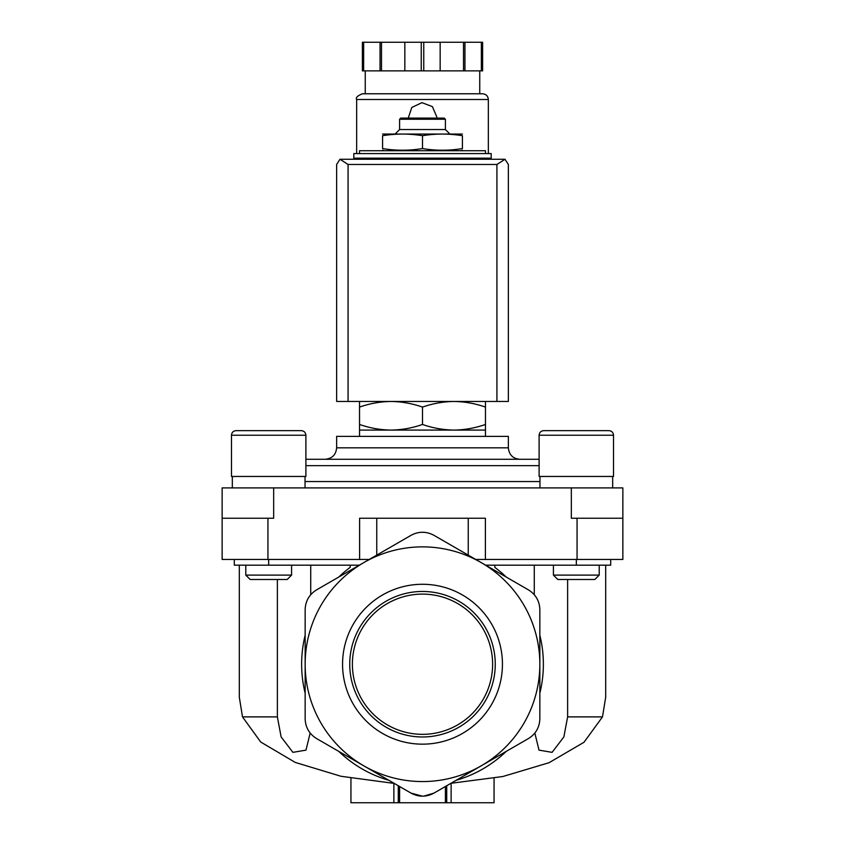 <?xml version="1.0" encoding="UTF-8"?>
<svg xmlns="http://www.w3.org/2000/svg" width="845" height="845" viewBox="0 0 845 845"><rect width="100%" height="100%" fill="white"/><g stroke="black" fill="none" stroke-linecap="round" stroke-linejoin="round"><path stroke-width="1.27" d="M277.371 579.49L277.371 716.887L242.504 716.887L239.315 697.252L239.315 565.178M310.168 733.048L305.974 750.138L292.909 752.346L281.121 736.914L277.371 716.887M242.504 716.887L260.714 742.026L295.232 762.412L340.957 776.27L392.65 783.209M310.728 565.178L310.728 594.711M350.168 565.178L350.168 567.375A120.867 120.867 0 0 0 338.75 577.061M534.272 565.178L534.272 594.711M494.832 565.178L494.832 567.375A120.867 120.867 0 0 1 506.25 577.061M567.629 579.49L567.629 716.887L563.869 736.924L552.081 752.356L539.015 750.128L534.832 733.048M605.685 565.178L605.685 697.252L602.496 716.887L567.629 716.887M450.945 783.304L502.817 776.523L549.06 762.708L584.011 742.269L602.496 716.887M485.474 401.459L485.474 407.089C475.186 403.498 464.697 401.618 453.987 401.459C443.287 401.628 432.788 403.498 422.5 407.089C412.223 403.498 401.724 401.618 391.013 401.459C380.313 401.628 369.814 403.498 359.526 407.089L359.526 401.459M462.426 148.572C462.426 150.748 462.426 150.748 462.426 148.572L462.426 135.707C462.426 133.531 462.426 133.531 462.426 135.707C449.117 133.531 435.809 133.531 422.5 135.707C409.191 133.531 395.882 133.531 382.574 135.707C382.574 133.531 382.574 133.531 382.574 135.707L382.574 148.572C395.882 150.759 409.191 150.759 422.5 148.572C435.809 150.759 449.117 150.759 462.426 148.572M382.574 148.572C382.574 150.748 382.574 150.748 382.574 148.572M485.474 153.589L485.474 150.727L359.526 150.727L359.526 153.589M491.198 153.589L353.801 153.589L353.801 158.173L491.198 158.173L491.198 153.589M422.5 148.572L422.5 135.707M399.6 119.24L445.399 119.24L444.248 118.099L400.752 118.099L399.6 119.24L399.6 129.549L395.597 133.552M445.399 119.24L445.399 129.549L399.6 129.549M462.426 134.059L382.574 134.059M359.526 424.465C369.814 428.056 380.303 429.925 391.013 430.084L359.526 430.084L359.526 407.089M485.474 424.465L485.474 430.084L391.013 430.084C401.713 429.925 412.212 428.045 422.5 424.465C432.777 428.056 443.276 429.925 453.987 430.084C464.687 429.925 475.186 428.045 485.474 424.465L485.474 407.089M422.5 424.465L422.5 407.089M350.939 778.203L350.939 802.75L399.6 802.75L399.6 786.505L399.6 802.75L494.061 802.75L494.061 778.213M445.399 802.75L445.399 786.505L445.399 802.75M399.6 802.75L399.6 786.505L399.6 802.75M539.849 664.212L539.849 718.746C539.564 727.376 535.751 733.988 528.4 738.583L433.95 793.117C426.334 797.184 418.708 797.184 411.05 793.117L316.6 738.583C309.27 734.02 305.457 727.408 305.151 718.746L305.151 664.212A117.349 117.349 0 0 1 481.175 562.59A117.349 117.349 0 0 1 481.175 765.845A117.349 117.349 0 0 1 305.151 664.212L305.151 609.689C305.436 601.059 309.249 594.447 316.6 589.852L411.05 535.318C418.666 531.251 426.292 531.251 433.95 535.318L528.4 589.852C535.73 594.415 539.543 601.027 539.849 609.689L539.849 664.212M407.871 791.279L411.05 793.117L422.521 796.18M423.757 796.148L433.95 793.117L436.569 791.596M456.099 780.326A120.867 120.867 0 0 0 506.25 751.374M539.849 693.175A120.867 120.867 0 0 0 539.849 635.26M342.563 664.212A79.937 79.937 0 0 1 422.5 584.275A79.937 79.937 0 0 1 502.437 664.212A79.937 79.937 0 0 1 422.5 744.16A79.937 79.937 0 0 1 342.563 664.212M305.151 635.26A120.867 120.867 0 0 0 305.151 693.175M338.75 751.374A120.867 120.867 0 0 0 388.901 780.326M485.674 565.178L610.692 565.178L610.692 559.464M234.308 559.464L234.308 565.178L359.326 565.178M369.244 559.464L359.6 559.464L359.6 518.238L468.246 518.238L468.246 555.123M273.664 487.903L273.664 518.238L222.14 518.238L222.14 487.903L571.336 487.903L571.336 518.238L622.86 518.238L622.86 559.464L475.756 559.464M485.4 559.464L485.4 518.238L468.246 518.238M222.14 518.238L222.14 559.464L359.6 559.464M571.336 487.903L622.86 487.903L622.86 518.238M539.11 459.279L305.89 459.279M519.812 459.279L325.188 459.279C332.138 458.603 335.951 454.79 336.637 447.829L508.363 447.829C509.049 454.79 512.862 458.603 519.812 459.279M508.363 447.829L508.363 436.379L336.637 436.379L336.637 447.829M608.949 430.654C611.727 430.929 613.259 432.46 613.523 435.238C613.259 432.46 611.727 430.929 608.949 430.654L543.684 430.654C540.906 430.929 539.385 432.46 539.11 435.238L613.523 435.238L613.523 476.453L539.11 476.453L539.11 435.238C539.385 432.46 540.906 430.929 543.684 430.654L556.559 430.654M599.211 565.178L599.211 575.107L553.422 575.107L553.422 565.178M599.211 575.107L594.827 579.49L557.806 579.49L553.422 575.107M301.316 430.654C304.094 430.929 305.615 432.46 305.89 435.238C305.615 432.46 304.094 430.929 301.316 430.654L236.051 430.654C233.273 430.929 231.741 432.46 231.477 435.238L305.89 435.238L305.89 476.453L231.477 476.453L231.477 435.238C231.741 432.46 233.273 430.929 236.051 430.654L250.131 430.654M255.264 430.654L274.424 430.654M291.578 565.178L291.578 575.107L245.789 575.107L245.789 565.178M291.578 575.107L287.194 579.49L250.173 579.49L245.789 575.107M422.5 734.337A70.124 70.124 0 0 0 483.224 629.155A70.124 70.124 0 0 0 361.776 629.155A70.124 70.124 0 0 0 422.5 734.337M422.5 736.977A72.754 72.754 0 0 0 485.505 627.835A72.754 72.754 0 0 0 359.495 627.835A72.754 72.754 0 0 0 422.5 736.977M505.014 159.261L339.986 159.261L348.077 164.469L348.077 401.459L508.363 401.459L508.363 164.469L505.014 159.261L496.923 164.469L496.923 401.459M339.986 159.261L336.637 164.469L336.637 401.459L348.077 401.459M488.336 158.744L488.336 158.173M488.336 153.589L488.336 99.499C487.987 96.013 486.086 94.112 482.611 93.774L362.389 93.774C357.393 95.844 355.491 97.745 356.664 99.499L488.336 99.499M436.812 116.959L432.408 106.628L421.93 102.657L411.79 107.463L408.241 118.099M363.646 42.25L363.646 70.874L362.389 70.874L362.389 42.25L482.611 42.25L482.611 70.874L481.354 70.874L481.354 42.25M363.646 70.874L423.757 70.874L423.757 42.25M421.243 70.874L421.243 42.25M423.757 70.874L481.354 70.874M479.749 93.774L479.749 70.874M380.049 70.874L380.049 42.25M381.486 70.874L381.486 42.25M404.839 70.874L404.839 42.25M440.161 70.874L440.161 42.25M463.514 70.874L463.514 42.25M464.951 70.874L464.951 42.25M446.72 802.75L446.72 785.744M398.28 802.75L398.28 785.744M576.343 565.178L576.343 559.464M376.754 518.238L376.754 555.123M268.657 565.178L268.657 559.464M577.061 518.238L577.061 559.464M267.939 518.238L267.939 559.464M539.966 481.534L305.034 481.534M539.11 465.648L305.89 465.648M496.923 164.469L348.077 164.469M460.567 150.727L462.426 150.23M384.433 150.727L382.574 150.23M364.681 158.173L364.681 158.744M480.319 158.173L480.319 158.744M445.399 129.549L449.403 133.552M451.124 802.75L451.124 783.294M393.876 802.75L393.876 783.294M359.526 430.084L359.526 436.379M485.474 430.084L485.474 436.379M539.966 476.453L539.966 487.903M612.667 476.453L612.667 487.903M232.333 476.453L232.333 487.903M305.034 476.453L305.034 487.903M356.664 158.744L356.664 158.173M356.664 153.589L356.664 99.499M365.251 93.774L365.251 70.874"/></g></svg>
